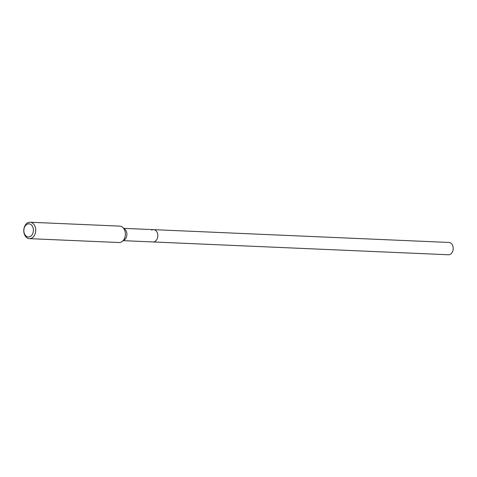<?xml version="1.0" encoding="UTF-8"?>
<svg xmlns="http://www.w3.org/2000/svg" width="477" height="477" viewBox="0 0 477 477"><rect width="100%" height="100%" fill="white"/><g stroke="black" fill="none" stroke-linecap="round" stroke-linejoin="round"><path stroke-width="0.72" d="M123.334 240.664L448.458 254.766A6.159 4.484 -87.5 0 0 450.395 254.259A6.159 4.484 -87.5 0 0 453.15 247.456A6.159 4.484 -87.5 0 0 448.988 242.459L153.612 229.646A6.159 4.484 92.5 0 1 157.774 234.642A6.159 4.484 92.5 0 1 155.013 241.445A6.159 4.484 92.5 0 1 153.075 241.952A6.159 4.484 -87.5 0 0 155.013 241.445A6.159 4.484 -87.5 0 0 157.774 234.642A6.159 4.484 -87.5 0 0 153.612 229.646A6.159 4.484 92.5 0 0 151.674 230.152M122.661 227.326L124.861 229.204A6.159 4.484 92.5 0 1 126.894 234.654A6.159 4.484 92.5 0 1 124.402 239.901L122.046 241.583A8.21 5.974 -87.5 0 0 125.368 234.583A8.21 5.974 -87.5 0 0 122.661 227.326A8.21 5.974 -87.5 0 0 119.757 226.122L30.111 222.234A8.21 5.974 92.5 0 1 35.656 228.894A8.21 5.974 92.5 0 1 31.983 237.963A8.21 5.974 92.5 0 1 29.395 238.643A8.21 5.974 92.5 0 1 23.85 231.983A8.21 5.974 92.5 0 1 27.523 222.908A8.21 5.974 92.5 0 1 30.111 222.234M29.395 238.643L119.041 242.531A8.21 5.974 -87.5 0 0 121.629 241.857A8.21 5.974 -87.5 0 0 122.046 241.583M30.415 236.413A6.571 4.782 92.5 0 1 24.19 233.009A6.571 4.782 92.5 0 1 26.843 224.369A6.571 4.782 92.5 0 1 33.068 227.773A6.571 4.782 92.5 0 1 30.415 236.413M123.865 228.358L153.612 229.646"/></g></svg>

